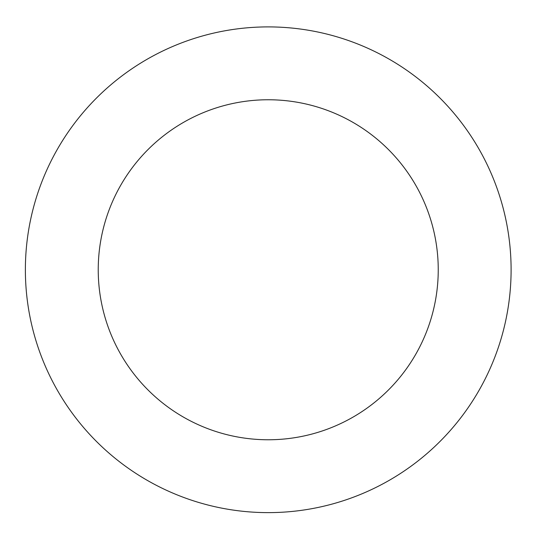 <?xml version="1.0" encoding="UTF-8"?>
<svg xmlns="http://www.w3.org/2000/svg" width="538" height="538" viewBox="0 0 538 538"><rect width="100%" height="100%" fill="white"/><g stroke="black" fill="none" stroke-linecap="round" stroke-linejoin="round"><path stroke-width="0.81" d="M438.241 269.767A170.001 170.001 0 0 0 183.236 122.536A170.001 170.001 0 0 0 183.236 416.99A170.001 170.001 0 0 0 438.241 269.767M511.1 269.767A242.867 242.867 0 0 0 146.807 59.436A242.867 242.867 0 0 0 146.807 480.091A242.867 242.867 0 0 0 511.1 269.767"/></g></svg>
